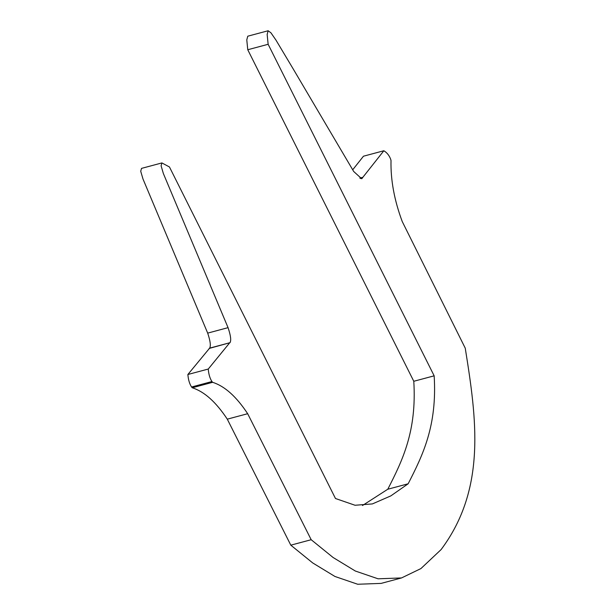 <?xml version="1.0" encoding="UTF-8"?>
<svg xmlns="http://www.w3.org/2000/svg" width="615" height="615" viewBox="0 0 615 615"><rect width="100%" height="100%" fill="white"/><g stroke="black" fill="none" stroke-linecap="round" stroke-linejoin="round"><path stroke-width="0.92" d="M268.14 44.288L434.159 375.827L413.787 381.277L247.76 49.746L268.14 44.288L267.156 34.448L268.14 30.75L270.954 32.833L275.943 40.067L293.178 68.895L353.694 171.477L361.705 178.757L383.845 150.752C386.989 152.628 389.272 155.487 390.702 159.347L391.017 160.538C390.563 179.918 394.3 200.252 402.241 221.538L465.248 348.182C476.517 418.469 486.688 488.571 441.109 549.572L420.914 568.583L401.534 577.939L381.154 583.389L357.692 584.25L334.96 576.478L312.704 562.933L290.803 545.167L227.289 419.161C215.996 402.041 204.318 391.578 192.249 387.773L191.588 387.004C189.535 383.921 188.305 379.755 187.875 374.497L209.638 348.136C210.96 345.868 210.315 340.864 207.686 333.115L142.988 178.996L140.712 171.247L141.535 168.379L161.906 162.929L161.092 165.789L163.367 173.545L228.057 327.657L207.686 333.115M247.76 49.746L246.784 39.898L247.768 36.2L268.14 30.75M362.489 505.515L387.788 489.233L408.16 483.782C422.882 454.985 437.25 425.78 434.159 375.827M387.788 489.233C402.502 460.443 416.878 431.23 413.787 381.277M408.16 483.782L390.84 495.882L372.398 503.916L355.063 505.261L335.475 498.504L169.456 166.972L161.906 162.929M228.057 327.657C230.686 335.413 231.34 340.418 230.018 342.678L209.169 348.444M229.541 342.993L208.254 369.046L187.875 374.497M208.254 369.046C208.677 374.304 209.915 378.471 211.96 381.546L212.621 382.315L192.249 387.773M212.621 382.315C224.69 386.12 236.375 396.583 247.668 413.703L227.289 419.161M247.668 413.703L311.182 539.716L290.803 545.167M311.182 539.716L333.076 557.482L355.332 571.028L378.071 578.8L401.534 577.939M383.845 150.752L363.465 156.21L352.695 169.809M362.812 177.312L359.844 178.112M230.018 342.678L209.638 348.136M211.96 381.546L191.588 387.004M362.504 177.966L360.482 178.511"/></g></svg>
